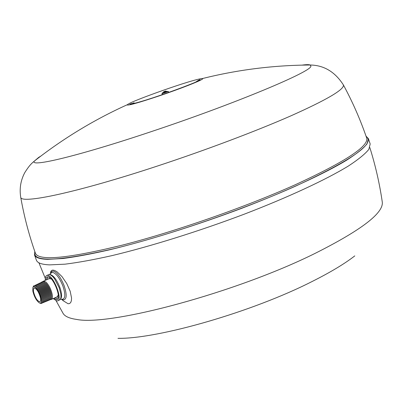 <?xml version="1.0" encoding="UTF-8"?>
<svg xmlns="http://www.w3.org/2000/svg" width="403" height="403" viewBox="0 0 403 403"><rect width="100%" height="100%" fill="white"/><g stroke="black" fill="none" stroke-linecap="round" stroke-linejoin="round"><path stroke-width="0.6" d="M130.98 104.181L133.892 102.841M197.611 80.796L199.153 80.439M302.109 65.12C306.305 64.53 309.015 64.495 310.239 65.014L310.854 66.037C313.081 71.024 234.687 103.919 150.662 131.826C78.63 155.971 29.273 167.683 34.346 161.089C32.794 162.6 30.21 163.895 24.759 172.67C20.684 180.337 19.334 188.508 20.714 197.188C24.089 216.366 29.011 235.105 35.474 253.401C39.156 261.174 68.243 258.383 122.729 245.039C175.864 231.387 245.674 206.991 295.213 184.77C344.122 162.263 367.989 146.843 366.811 138.516L366.69 138.058C360.393 119.701 352.61 101.964 343.341 84.837L343.462 85.315C343.547 89.965 326.057 100.13 290.991 115.807C256.096 131.131 205.409 150.254 157.266 166.091C77.079 192.569 20.377 204.462 20.714 197.188L20.669 196.941M366.161 136.521L366.529 136.778C374.956 143.775 351.527 160.127 296.25 185.833C243.88 209.374 169.074 235.186 114.825 248.47C59.523 261.225 32.85 262.499 34.804 252.293L34.935 251.865M51.352 279.012L49.267 278.619M33.484 291.661C35.126 297.691 37.267 301.081 39.897 301.822L40.668 300.698L40.577 298.21C38.93 292.155 36.794 288.755 34.164 288.009L33.389 289.142L33.484 291.661M50.919 299.494L51.287 299.449C52.365 299.041 52.687 297.434 52.249 294.623C51.1 289.379 49.03 285.203 46.033 282.095L43.66 281.087L43.086 281.46M41.242 298.819C41.736 302.321 41.071 303.666 39.247 302.855C36.315 300.542 34.179 296.608 32.834 291.062L32.875 287.515L33.197 286.996L34.19 286.724L35.55 287.495L37.101 289.213L39.353 293.072L41.242 298.819M39.539 303.001C40.955 303.65 41.67 302.855 41.68 300.618L40.607 295.54L37.832 289.843L36.451 288.029L34.764 286.644L33.479 286.588L32.85 287.576M41.66 300.195C41.187 295.852 39.524 291.868 36.663 288.246L36.32 287.888M51.519 296.22L51.503 296.014C51.045 291.606 49.357 287.541 46.441 283.823L45.942 283.304C49.176 287.425 51.04 291.918 51.554 296.794L51.201 299.076L50.032 299.857M42.224 281.873L42.854 281.485L43.902 281.647L46.441 283.823M50.627 296.608L50.612 296.401C50.153 291.999 48.466 287.938 45.554 284.226L45.06 283.707C48.284 287.818 50.153 292.311 50.662 297.187L50.31 299.449L49.146 300.22M41.363 282.291L41.988 281.904L43.03 282.06L45.554 284.226M40.502 282.705L41.932 282.387L44.174 284.11C47.398 288.216 49.262 292.704 49.765 297.575L49.418 299.822L48.259 300.583M39.635 283.123L41.061 282.8L43.282 284.508C46.506 288.613 48.37 293.097 48.874 297.963L48.521 300.195L47.373 300.95M38.769 283.536L40.194 283.218L42.396 284.906C45.615 289.011 47.478 293.495 47.982 298.356L47.63 300.573L46.486 301.313M37.907 283.954L39.323 283.631L41.504 285.309C44.723 289.409 46.582 293.888 47.086 298.744L46.733 300.945L45.594 301.676M37.041 284.372L38.446 284.05L40.612 285.712C43.831 289.807 45.69 294.281 46.189 299.137L45.841 301.318L44.708 302.043M36.174 284.79L37.575 284.468L39.726 286.11C42.94 290.205 44.798 294.674 45.292 299.525L44.945 301.691L43.816 302.406M35.308 285.208L36.703 284.886L38.834 286.513C42.048 290.603 43.902 295.072 44.395 299.918L44.048 302.064L42.925 302.774M34.436 285.626L35.827 285.299L37.937 286.916C41.151 291.001 43.005 295.464 43.499 300.311L43.151 302.441L42.033 303.137M33.192 286.85C33.676 285.294 34.744 285.228 36.391 286.654L37.046 287.319C40.26 291.399 42.108 295.862 42.602 300.698C42.592 303.106 41.821 303.953 40.295 303.237M354.791 255.885C344.595 263.804 330.374 272.337 312.144 281.49C252.515 311.857 158.359 338.953 117.988 338.344M369.828 147.558C375.43 165.376 379.576 183.491 382.261 201.908C383.873 212.89 361.526 230.027 315.206 253.326C236.445 292.528 109.913 326.425 76.51 319.408C69.089 318.355 64.566 316.254 62.933 313.106L56.128 300.809M50.44 273.501C50.571 271.194 51.468 270.06 53.125 270.096L54.944 270.579L57.095 271.859L61.976 276.584L66.712 283.49L70.177 291.218L71.558 298.039L71.402 300.618L70.732 302.472L69.613 303.53L68.122 303.766L63.075 300.658L61.704 299.394M366.025 136.128L368.413 138.657L370.181 143.977L368.836 149.362C365.183 153.926 358.413 159.447 348.54 165.92C326.274 179.557 288.659 197.117 243.981 214.28C198.815 231.317 150.581 246.379 112.125 255.588C93.803 259.698 78.111 262.56 65.044 264.172L49.645 264.877C41.796 264.539 37.388 262.983 36.416 260.207L34.497 254.938L34.799 251.477M368.413 138.657L367.022 143.906C363.335 148.375 356.534 153.81 346.625 160.203C324.294 173.683 286.619 191.123 241.901 208.25C196.699 225.262 148.455 240.379 110.024 249.709C91.718 253.885 76.041 256.822 62.999 258.514L47.635 259.351C39.816 259.104 35.434 257.628 34.497 254.938M53.191 298.593L56.768 300.965L57.468 300.91C63.16 300.064 53.357 275.032 47.463 275.39L46.889 275.45C45.625 275.879 45.086 277.521 45.277 280.377M57.871 300.729L59.327 300.069C60.798 299.52 61.276 297.389 60.762 293.666L59.196 287.777L54.647 278.952C52.617 276.181 50.849 274.72 49.332 274.574L48.345 274.811M60.274 299.348L62.4 299.233C65.447 298.638 65.588 294.185 62.838 285.873C59.503 277.798 56.082 273.299 52.576 272.378L51.035 273.073M51.317 271.783L53 270.997C56.778 271.98 60.465 276.821 64.057 285.515C67.034 294.528 66.858 299.323 63.518 299.892L61.493 299.283M55.171 297.701L57.644 299.011M47.977 276.775L47.267 279.501M45.972 280.07L46.491 277.632L47.08 276.987L47.967 276.775C53.226 276.473 61.961 298.784 56.883 299.54L56.269 299.59L53.886 298.28M127.524 104.412L128.507 104.009C131.504 101.128 193.475 78.802 202.704 78.489L202.618 78.948C200.901 80.691 180.005 88.877 159.215 95.894C138.184 102.901 127.439 105.888 126.99 104.856C94.01 119.797 63.125 138.541 34.346 161.089L38.638 157.437L40.784 156.127M343.22 84.615L343.341 84.837C334.943 71.83 323.906 65.226 310.239 65.014L310.239 65.014C273.677 65.221 237.835 69.714 202.704 78.489M37.066 287.339L37.555 287.843C40.451 291.52 42.119 295.54 42.562 299.897L42.572 300.144M37.953 286.931L38.446 287.44C41.343 291.122 43.015 295.142 43.459 299.51L43.469 299.751M38.844 286.528L39.338 287.037C42.234 290.724 43.907 294.749 44.355 299.122L44.365 299.358M39.736 286.12L40.229 286.634C43.126 290.321 44.804 294.356 45.252 298.729L45.262 298.966M40.622 285.717L41.116 286.231C44.018 289.923 45.695 293.963 46.149 298.341L46.159 298.573M41.509 285.314L42.008 285.828C44.909 289.525 46.587 293.57 47.04 297.953L47.055 298.18M42.401 284.911L42.894 285.425C45.801 289.127 47.483 293.177 47.937 297.565L47.947 297.787M43.287 284.508L43.781 285.027C46.693 288.734 48.375 292.785 48.828 297.177L48.839 297.394M44.668 284.624L44.174 284.11L44.668 284.624C47.579 288.336 49.262 292.392 49.72 296.789L49.735 297.001M51.579 299.318L57.171 296.804L58.294 294.976M131.353 104.11L134.103 102.83M197.359 80.948L198.82 80.615M166.127 91.214L163.759 91.672L163.341 92.559L164.6 92.222L166.575 91.466L166.167 91.214L163.558 92.106M165.698 91.023L163.769 91.667L165.698 91.023M161.986 93.718L168.363 91.496L166.333 91.41L162.474 92.836L161.986 93.718L162.228 94.68M60.405 299.142C62.122 297.5 61.941 293.585 59.861 287.399C56.778 279.773 53.589 275.501 50.279 274.584L49.75 274.634M49.428 277.319L49.242 278.629M57.145 296.815L58.228 297.56M366.191 136.612L366.529 136.778M49.559 278.488L43.66 281.087M45.277 278.307L38.92 262.791M48.758 274.629L46.889 275.45M49.509 274.589L51.388 272.73M195.646 82.106C198.377 80.293 199.858 79.512 200.074 79.754L200.1 79.774C201.53 80.877 142.662 102.649 129.831 104.246C130.925 103.924 130.381 103.536 134.768 103.304M50.38 273.723L51.68 271.41M56.883 299.54L57.246 299.379M54.647 278.952L53.74 277.768M37.555 287.843L37.046 287.319M38.446 287.44L37.937 286.916M39.338 287.037L38.834 286.513M40.229 286.634L39.726 286.11M41.116 286.231L40.612 285.712M42.008 285.828L41.504 285.309M42.894 285.425L42.396 284.906M43.781 285.027L43.282 284.508M168.363 91.496L168.766 92.403M34.97 251.956L34.804 252.293"/></g></svg>
